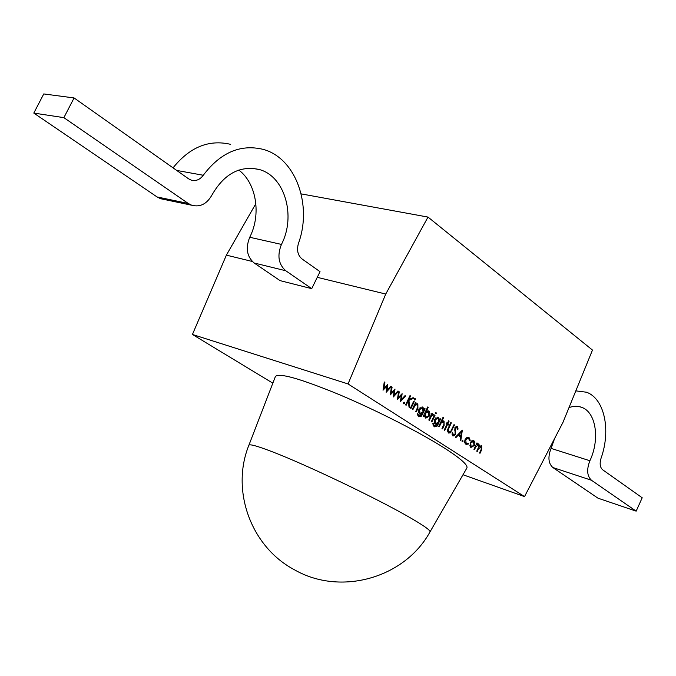 <?xml version="1.0" encoding="UTF-8"?>
<svg xmlns="http://www.w3.org/2000/svg" width="676" height="676" viewBox="0 0 676 676"><rect width="100%" height="100%" fill="white"/><g stroke="black" fill="none" stroke-linecap="round" stroke-linejoin="round"><path stroke-width="1.01" d="M575.817 390.872L586.481 392.215C604.581 398.637 611.096 430.291 601.032 458.32C599.485 463.601 600.018 467.42 602.637 469.769L642.2 497.773L636.158 511.149L597.981 498.178L552.833 467.513C548.337 463.39 547.746 457.018 551.067 448.399L554.65 438.437M568.981 407.62C573.603 405.93 577.904 405.862 581.901 407.417C596.198 412.504 599.992 439.611 589.886 460.745L551.067 448.399M636.158 511.149L591.475 480.264C587.03 476.081 586.498 469.575 589.886 460.745M164.116 199.454L160.542 198.702L157.094 196.961L33.8 113.078L43.763 93.939L74.081 97.944L188.503 178.768L191.131 180.095C195.854 181.362 199.902 179.748 203.273 175.261L176.689 170.42M203.273 175.261C220.368 152.649 240.225 143.988 262.829 149.286C295.775 157.795 312.549 205.2 298.454 243.377C296.57 250.12 297.753 255.308 302.011 258.942L320.027 271.668L311.72 288.66L285.762 270.746C278.478 264.324 277.042 255.545 281.444 244.416C296.164 216.379 285.069 176.444 259.407 169.549C239.997 165.197 224.136 173.766 211.816 195.237C206.763 204.067 200.054 207.397 191.697 205.225L188.224 203.442L63.874 117.649L33.8 113.078M285.762 270.746L254.176 263.006C246.909 256.703 245.422 248.117 249.731 237.268C261.367 214.714 256.584 183.39 238.814 170.056M254.176 263.006L280.067 280.625L311.72 288.66M230.71 144.368C208.977 139.239 189.762 147.064 173.048 167.851M74.081 97.944L63.874 117.649M466.879 468.02C468.164 465.181 460.736 458.556 444.588 448.163C419.94 432.437 376.059 410.087 339.132 394.556C300.22 378.602 278.977 372.586 275.402 376.507L248.886 445.239C249.689 443.862 257.767 446.143 273.104 452.075C306.701 465.003 374.529 497.342 407.29 516.075C423.007 525.032 430.578 530.305 430.012 531.894L466.879 468.02M470.209 442.721L471.848 440.786L473.91 440.744L474.966 442.822L474.451 445.492L470.775 447.444L470.209 442.721M462.139 441.834L462.012 440.777L462.781 440.313L462.967 441.394L462.139 441.834M455.624 434.575L453.03 436.037L451.999 432.817L452.7 432.682L453.419 435.09L455.117 434.22L454.906 427.671L457.111 426.404L458.125 429.04L457.407 429.285L456.672 427.316L455.438 427.976L455.624 434.575L455.032 434.372M446.599 422.931L447.343 423.43L448.602 420.768L449.126 421.106L447.867 423.767L448.619 424.266L448.239 425.077L447.487 424.579L444.757 430.375L444.233 430.029L446.963 424.241L446.211 423.742L446.599 422.931M438.454 417.43L439.569 419.83L440.11 418.672L440.642 419.019L437.034 426.226L434.102 426.801L432.868 423.252L434.744 426.117L437.414 424.384L434.786 423.784L434.186 420.582L434.6 419.382L438.454 417.43L437.575 417.151L438.589 418.757M435.412 413.746L435.243 412.723L435.995 412.301L436.24 413.374L435.412 413.746M424.359 415.478L423.767 416.72L423.227 416.365L427.688 406.96L428.229 407.315L426.37 411.236L428.5 410.915L429.471 411.76L429.978 413.974L429.446 416.061L425.787 418.157L423.742 415.284M412.892 409.648L412.343 409.284L415.554 402.524L416.103 402.888L415.52 404.104L417.861 403.893L417.912 408.405L416.281 411.853L415.732 411.49L417.895 406.741L417.193 404.552L415.005 405.448L412.892 409.648M414.608 400.04L414.439 398.992L415.208 398.578L415.461 399.668L414.608 400.04M403.656 403.8L403.504 402.685L404.4 402.245L404.552 403.361L403.656 403.8M390.246 394.919L391.488 386.714L392.105 387.12L391.134 392.967L395.004 389.021L394.226 394.987L397.97 390.965L398.561 391.362L393.364 396.947L394.116 390.965L390.246 394.919M524.525 496.598L348.047 383.943L385.743 294.052L428.001 217.08L592.472 350.067L562.939 422.432L524.525 496.598L462.992 474.755M383.022 390.213L384.264 381.965L384.881 382.371L383.909 388.252L387.813 384.298L387.035 390.297L390.812 386.266L391.412 386.664L386.173 392.266L386.925 386.25L383.022 390.213M397.395 399.567L398.646 391.412L399.246 391.81L398.274 397.623L402.119 393.694L401.341 399.626L405.042 395.621L405.634 396.009L400.479 401.569L401.231 395.629L397.395 399.567M406.149 405.262L405.592 404.899L410.011 395.604L410.569 395.975L408.887 399.508L413.146 397.674L413.932 398.189L408.921 400.353L409.766 407.611L409.031 407.138L408.287 400.775L406.149 405.262M411 408.414L410.442 408.05L413.661 401.282L414.211 401.645L411 408.414M422.923 407.222L424.063 409.664L424.621 408.49L425.162 408.845L421.503 416.129L418.503 416.695L417.227 413.087L419.162 416.01L421.883 414.27L419.196 413.636L418.571 410.383L418.985 409.174L422.923 407.222L422.044 406.935L423.091 408.6M429.336 420.337L428.795 419.99L431.956 413.306L432.488 413.661L432.023 414.641L433.485 414.177L433.967 414.777L431.575 415.867L429.336 420.337M431.863 421.985L431.33 421.638L434.482 414.971L435.014 415.326L431.863 421.985M439.256 426.793L438.724 426.446L443.118 417.143L443.642 417.489L441.791 421.418L444.073 421.123L444.098 425.525L442.501 428.905L441.977 428.567L444.09 423.903L443.422 421.782L441.31 422.669L439.256 426.793M447.453 429.936L450.808 422.525L451.331 422.863L448.247 429.48L448.779 432.082L450.748 431.381L454.002 424.629L454.525 424.976L450.258 432.885L448.374 433.029L447.453 429.936M455.328 437.254L462.333 430.13L460.77 440.786L460.212 440.422L460.711 437.009L458.117 435.31L455.894 437.617L455.328 437.254M465.122 439.434L467.091 437.355L469.034 437.533L470.209 440.296L469.592 440.431L468.375 438.175L465.663 439.696L466.22 443.439L468.257 443.279L468.476 443.997L466.119 444.394L465.181 443.608L464.623 441.504L465.122 439.434M474.451 449.684L473.944 449.363L476.969 442.898L477.467 443.228L476.943 444.352L478.921 444.039L479.487 446.439L481.701 445.856L481.633 449.819L480.011 453.3L479.512 452.979L481.143 449.489L481.244 446.591L478.405 448.991L477.231 451.5L476.732 451.171L478.27 447.892L478.464 444.774L475.718 446.971L474.451 449.684M348.047 383.943L192.432 334.468L272.834 383.157M252.309 261.468L226.384 255.139L255.866 203.62M385.743 294.052L317.264 277.329M428.001 217.08L301.175 193.885M226.384 255.139L192.432 334.468M384.23 382.168L384.881 382.371M383.258 388.049L383.909 388.252M386.858 385.269L386.723 386.19M386.359 390.077L387.035 390.297M390.66 386.427L391.412 386.664M386.909 390.255L386.224 390.981M386.131 386.004L386.925 386.25M383.824 388.227L383.106 388.954M391.455 386.917L392.105 387.12M390.483 392.764L391.134 392.967M394.04 390.001L393.905 390.905M393.559 394.776L394.226 394.987M397.818 391.125L398.561 391.362M394.091 394.936L393.424 395.654M393.331 390.72L394.116 390.965M391.032 392.933L390.339 393.643M398.612 391.615L399.246 391.81M397.64 397.42L398.274 397.623M401.147 394.683L401.02 395.561M400.674 399.415L401.341 399.626M404.899 395.781L405.634 396.009M401.189 399.575L400.547 400.268M400.462 395.392L401.231 395.629M398.172 397.589L397.496 398.282M403.758 402.338L403.665 403.082L404.552 403.361M409.935 395.773L410.569 395.975M408.253 399.305L408.887 399.508M412.867 397.792L413.932 398.189M413.053 397.919L408.042 400.082L408.921 400.353M408.042 400.082L408.11 400.724M407.653 400.572L408.287 400.775M414.65 398.705L414.582 399.398L415.461 399.668M413.585 401.451L414.211 401.645M415.478 402.693L416.103 402.888M414.895 403.91L415.52 404.104M417.819 405.11L416.982 403.614L417.861 403.893M417.193 404.552L414.506 404.738M414.278 405.211L415.005 405.448M423.421 409.462L424.063 409.664M424.545 408.65L425.162 408.845M423.801 409.58L423.463 410.29M422.162 413.044L421.79 413.83M420.768 415.892L421.503 416.129M420.413 416.078L418.664 416.788M417.21 413.256L417.776 413.442M417.193 414.768L418.841 415.833M417.962 415.546L418.697 415.858M419.703 414.075L422.052 413.915M419.204 412.96L420.345 413.382L423.049 411.811L422.576 408.076L419.517 409.563L420.083 413.239L418.554 412.275M422.339 407.941L419.982 407.763M418.9 409.369L419.517 409.563M427.612 407.121L428.229 407.315M425.753 411.033L426.37 411.236M427.857 410.763L428.795 411.084M427.916 410.797L429.015 412.622M428.829 415.858L429.446 416.061M427.553 417.21L425.559 418.038M424.748 413.154L425.365 413.357L425.88 417.176L428.905 415.706L428.398 411.895L425.356 411.878M424.427 416.298L425.77 417.134M424.072 414.582L424.114 415.402M425.001 416.889L425.88 417.176M428.17 411.769L425.365 413.357M431.88 413.467L432.488 413.661M431.415 414.447L432.023 414.641L431.119 415.081M432.91 414.143L433.967 414.777M430.857 415.639L431.575 415.867M435.437 412.445L435.352 413.095L436.24 413.374M434.406 415.132L435.014 415.326M438.935 419.627L439.569 419.83M440.042 418.824L440.642 419.019M439.29 419.745L438.977 420.396M437.651 423.21L437.304 423.953M436.324 425.99L437.034 426.226M435.919 426.193L434.237 426.877M432.843 423.421L433.4 423.599M432.834 424.934L434.431 425.948M433.553 425.66L434.499 425.99M435.268 424.198L437.583 424.038M434.778 423.1L435.91 423.522L438.563 421.959L438.116 418.275L435.116 419.762L435.657 423.387L434.169 422.475M437.887 418.148L435.631 417.937M434.516 419.568L435.116 419.762M443.042 417.295L443.642 417.489M441.191 421.224L441.791 421.418M443.287 420.869L444.073 421.123M443.236 420.869L443.988 422.255M443.422 421.782L440.87 421.892M440.617 422.449L441.31 422.669M446.498 423.151L447.343 423.43M448.526 420.92L449.126 421.106M447.064 423.337L447.867 423.767M446.988 423.489L448.619 424.266M447.74 423.979L446.895 424.393M450.731 422.677L451.331 422.863M447.664 429.294L448.247 429.48M447.335 431.085L448.779 432.082M447.901 431.795L448.416 431.964M453.934 424.781L454.525 424.976M449.886 432.141L448.315 432.986M451.965 434.144L453.266 435.006M452.388 434.719L452.912 434.888M456.663 426.303L457.314 426.514M456.537 426.303L457.213 427.891M457.382 428.795L458.125 429.04M455.937 427.114L455.337 426.987M454.855 427.781L455.438 427.976M454.585 429.159L455.278 429.387M454.804 430.519L455.632 430.789M454.196 435.124L452.751 435.868M461.269 431.102L461.176 431.744M460.576 435.817L460.432 436.823M457.424 435.082L458.117 435.31M458.1 434.389L460.871 435.919L461.471 431.837L458.827 434.575L460.871 435.919M460.77 431.618L461.471 431.837M458.134 434.347L458.827 434.575M462.198 440.498L462.088 441.107L462.967 441.394M468.071 437.195L469.034 437.533M468.155 437.245L469.288 439.045M469.575 440.084L470.209 440.296M468.375 438.175L466.271 437.871M465.088 439.51L465.663 439.696M464.708 442.45L466.22 443.439M465.35 443.152L466.136 443.414M467.572 443.625L468.476 443.997M467.598 443.701L465.933 444.293M474.02 442.053L473.031 440.448L473.91 440.744M474.239 442.586L474.966 442.822M473.876 445.298L474.451 445.492M472.431 446.76L470.783 447.453M469.761 445.814L470.927 446.574M470.268 446.354L471.341 446.76L473.944 445.171L473.538 441.529L471.316 441.175M470.141 442.865L470.707 443.05L471.138 446.65M473.352 441.428L470.707 443.05M476.901 443.042L477.467 443.228M476.377 444.166L477.594 444.478M478.219 443.802L478.921 444.039M478.126 443.802L478.726 445.011M478.912 446.253L479.487 446.439M481.109 445.661L481.701 445.856M480.949 445.661L481.481 446.811M480.366 446.304L479.833 446.143M476.91 444.335L476.124 444.707M591.475 480.264L552.833 467.513M188.224 203.442L157.094 196.961M281.444 244.416L249.731 237.268M417.286 408.203L417.912 408.405M413.425 407.003L414.058 407.205M422.018 413.974L422.644 414.177M429.784 417.895L430.392 418.098M437.558 424.089L438.158 424.291M443.498 425.331L444.098 425.525M439.789 424.198L440.389 424.393M448.188 428.077L448.788 428.271M451.374 430.215L451.965 430.409M481.075 449.633L481.633 449.819M477.847 448.805L478.405 448.991M475.152 446.777L475.718 446.971M581.901 407.417L578.893 406.555M191.697 205.225L160.542 198.702M259.407 169.549L251.438 168.197M248.886 445.239C230.55 490.387 250.94 546.816 294.406 569.758C340.493 596.3 404.603 578.166 430.012 531.894M419.162 416.01L418.283 415.723M422.669 407.079L422.238 406.944M420.345 413.382L419.458 413.104M426.117 417.295L425.229 417.016M434.744 426.117L433.865 425.829M435.91 423.522L435.023 423.235M448.932 432.167L448.053 431.88M453.419 435.09L452.54 434.795M456.672 427.316L455.793 427.029M466.457 443.574L465.578 443.279M468.747 437.372L468.291 437.228M471.341 446.76L470.462 446.464M481.092 446.515L480.213 446.219M478.321 444.69L477.45 444.402"/></g></svg>
